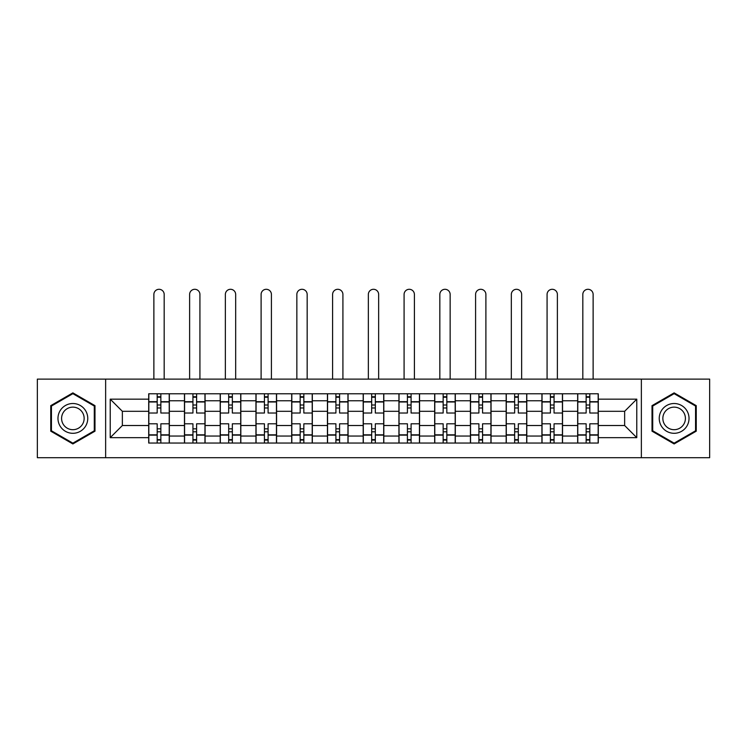 <?xml version="1.0" encoding="UTF-8"?>
<svg xmlns="http://www.w3.org/2000/svg" width="747" height="747" viewBox="0 0 747 747"><rect width="100%" height="100%" fill="white"/><g stroke="black" fill="none" stroke-linecap="round" stroke-linejoin="round"><path stroke-width="1.12" d="M641.365 457.706L709.65 457.706L709.65 379.112L37.35 379.112L37.35 457.706L641.365 457.706L641.365 379.112M184.462 443.046L184.462 400.765L169.336 400.765L169.336 443.046M169.336 400.765L169.336 393.781M184.462 400.765L184.462 393.781M205.08 393.781L205.08 443.046M220.206 443.046L220.206 393.781M240.823 393.781L240.823 443.046M255.95 443.046L255.95 393.781M276.577 393.781L276.577 443.046M291.694 443.046L291.694 393.781M312.321 393.781L312.321 443.046M327.438 443.046L327.438 393.781M348.065 393.781L348.065 443.046M363.191 443.046L363.191 393.781M383.809 393.781L383.809 443.046M398.935 443.046L398.935 393.781M419.562 393.781L419.562 443.046M434.679 443.046L434.679 393.781M455.306 393.781L455.306 443.046M470.423 443.046L470.423 393.781M491.05 393.781L491.05 443.046M506.177 443.046L506.177 393.781M526.794 393.781L526.794 443.046M541.92 443.046L541.92 393.781M562.538 393.781L562.538 443.046M577.664 443.046L577.664 393.781M577.664 425.519L562.538 425.519M541.92 425.519L526.794 425.519M506.177 425.519L491.05 425.519M470.423 425.519L455.306 425.519M434.679 425.519L419.562 425.519M398.935 425.519L383.809 425.519M363.191 425.519L348.065 425.519M327.438 425.519L312.321 425.519M291.694 425.519L276.577 425.519M255.95 425.519L240.823 425.519M220.206 425.519L205.08 425.519M184.462 425.519L169.336 425.519M577.664 411.308L562.538 411.308M541.92 411.308L526.794 411.308M506.177 411.308L491.05 411.308M470.423 411.308L455.306 411.308M434.679 411.308L419.562 411.308M398.935 411.308L383.809 411.308M363.191 411.308L348.065 411.308M327.438 411.308L312.321 411.308M291.694 411.308L276.577 411.308M255.95 411.308L240.823 411.308M220.206 411.308L205.08 411.308M184.462 411.308L169.336 411.308M122.359 425.519L148.709 425.519L148.709 411.308L122.359 411.308L122.359 425.519L110.22 437.658L110.22 399.159L148.709 399.159L148.709 411.308M598.291 411.308L598.291 425.519L624.641 425.519L624.641 411.308L598.291 411.308L598.291 393.781L148.709 393.781L148.709 399.159M598.291 399.159L636.78 399.159L636.78 437.658L598.291 437.658L598.291 425.519M148.709 425.519L148.709 443.046L598.291 443.046L598.291 437.658M148.709 437.658L110.22 437.658M105.635 457.706L105.635 379.112M94.981 405.649L72.87 392.875L50.759 405.649L50.759 431.178L72.87 443.942L94.981 431.178L94.981 405.649M696.241 405.649L674.13 392.875L652.019 405.649L652.019 431.178L674.13 443.942L696.241 431.178L696.241 405.649M160.857 439.609L157.187 439.609M157.187 397.217L160.857 397.217M196.601 439.609L192.941 439.609M192.941 397.217L196.601 397.217M232.345 439.609L228.685 439.609M228.685 397.217L232.345 397.217M268.098 439.609L264.429 439.609M264.429 397.217L268.098 397.217M303.842 439.609L300.173 439.609M300.173 397.217L303.842 397.217M339.586 439.609L335.917 439.609M335.917 397.217L339.586 397.217M375.33 439.609L371.67 439.609M371.67 397.217L375.33 397.217M411.083 439.609L407.414 439.609M407.414 397.217L411.083 397.217M446.827 439.609L443.158 439.609M443.158 397.217L446.827 397.217M482.571 439.609L478.902 439.609M478.902 397.217L482.571 397.217M518.315 439.609L514.655 439.609M514.655 397.217L518.315 397.217M554.059 439.609L550.399 439.609M550.399 397.217L554.059 397.217M589.813 439.609L586.143 439.609M586.143 397.217L589.813 397.217M110.22 399.159L122.359 411.308M624.641 425.519L636.78 437.658M624.641 411.308L636.78 399.159M169.224 443.046L169.224 413.026L160.857 413.026L160.857 393.781M157.187 393.781L157.187 413.026L148.83 413.026L148.83 393.781M164.181 379.112L164.181 294.449A5.154 5.154 0 0 0 159.027 289.294A5.154 5.154 0 0 0 153.873 294.449L153.873 379.112M169.224 413.026L169.224 393.781M148.83 443.046L148.83 423.801L157.187 423.801L157.187 443.046M160.857 443.046L160.857 423.801L169.224 423.801M157.187 407.983L160.857 407.983M148.83 423.801L148.83 413.026M160.857 428.834L157.187 428.834M160.857 440.067L157.187 440.067M157.187 431.813L160.857 431.813M160.857 405.005L157.187 405.005M157.187 396.76L160.857 396.76M59.965 425.855A14.893 14.893 0 0 0 80.312 431.308A14.893 14.893 0 0 0 85.765 410.962A14.893 14.893 0 0 0 65.419 405.509A14.893 14.893 0 0 0 59.965 425.855M63.103 424.053A11.28 11.28 0 0 0 78.51 428.18A11.28 11.28 0 0 0 82.637 412.774A11.28 11.28 0 0 0 67.23 408.646A11.28 11.28 0 0 0 63.103 424.053M72.87 393.669L94.29 406.041L94.29 430.786L72.87 443.148L51.44 430.786L51.44 406.041L72.87 393.669M661.235 425.855A14.893 14.893 0 0 0 681.581 431.308A14.893 14.893 0 0 0 687.035 410.962A14.893 14.893 0 0 0 666.688 405.509A14.893 14.893 0 0 0 661.235 425.855M664.363 424.053A11.28 11.28 0 0 0 679.77 428.18A11.28 11.28 0 0 0 683.897 412.774A11.28 11.28 0 0 0 668.49 408.646A11.28 11.28 0 0 0 664.363 424.053M674.13 393.669L695.56 406.041L695.56 430.786L674.13 443.148L652.71 430.786L652.71 406.041L674.13 393.669M204.967 443.046L204.967 413.026L196.601 413.026L196.601 393.781M192.941 393.781L192.941 413.026L184.574 413.026L184.574 393.781M199.925 379.112L199.925 294.449A5.154 5.154 0 0 0 194.771 289.294A5.154 5.154 0 0 0 189.617 294.449L189.617 379.112M204.967 413.026L204.967 393.781M184.574 443.046L184.574 423.801L192.941 423.801L192.941 443.046M196.601 443.046L196.601 423.801L204.967 423.801M192.941 407.983L196.601 407.983M184.574 423.801L184.574 413.026M196.601 428.834L192.941 428.834M196.601 440.067L192.941 440.067M192.941 431.813L196.601 431.813M196.601 405.005L192.941 405.005M192.941 396.76L196.601 396.76M240.711 443.046L240.711 413.026L232.345 413.026L232.345 393.781M228.685 393.781L228.685 413.026L220.318 413.026L220.318 393.781M235.669 379.112L235.669 294.449A5.154 5.154 0 0 0 230.515 289.294A5.154 5.154 0 0 0 225.361 294.449L225.361 379.112M240.711 413.026L240.711 393.781M220.318 443.046L220.318 423.801L228.685 423.801L228.685 443.046M232.345 443.046L232.345 423.801L240.711 423.801M228.685 407.983L232.345 407.983M220.318 423.801L220.318 413.026M232.345 428.834L228.685 428.834M232.345 440.067L228.685 440.067M228.685 431.813L232.345 431.813M232.345 405.005L228.685 405.005M228.685 396.76L232.345 396.76M276.455 443.046L276.455 413.026L268.098 413.026L268.098 393.781M264.429 393.781L264.429 413.026L256.062 413.026L256.062 393.781M271.413 379.112L271.413 294.449A5.154 5.154 0 0 0 266.259 289.294A5.154 5.154 0 0 0 261.105 294.449L261.105 379.112M276.455 413.026L276.455 393.781M256.062 443.046L256.062 423.801L264.429 423.801L264.429 443.046M268.098 443.046L268.098 423.801L276.455 423.801M264.429 407.983L268.098 407.983M256.062 423.801L256.062 413.026M268.098 428.834L264.429 428.834M268.098 440.067L264.429 440.067M264.429 431.813L268.098 431.813M268.098 405.005L264.429 405.005M264.429 396.76L268.098 396.76M312.209 443.046L312.209 413.026L303.842 413.026L303.842 393.781M300.173 393.781L300.173 413.026L291.816 413.026L291.816 393.781M307.166 379.112L307.166 294.449A5.154 5.154 0 0 0 302.012 289.294A5.154 5.154 0 0 0 296.848 294.449L296.848 379.112M312.209 413.026L312.209 393.781M291.816 443.046L291.816 423.801L300.173 423.801L300.173 443.046M303.842 443.046L303.842 423.801L312.209 423.801M300.173 407.983L303.842 407.983M291.816 423.801L291.816 413.026M303.842 428.834L300.173 428.834M303.842 440.067L300.173 440.067M300.173 431.813L303.842 431.813M303.842 405.005L300.173 405.005M300.173 396.76L303.842 396.76M347.953 443.046L347.953 413.026L339.586 413.026L339.586 393.781M335.917 393.781L335.917 413.026L327.56 413.026L327.56 393.781M342.91 379.112L342.91 294.449A5.154 5.154 0 0 0 337.756 289.294A5.154 5.154 0 0 0 332.602 294.449L332.602 379.112M347.953 413.026L347.953 393.781M327.56 443.046L327.56 423.801L335.917 423.801L335.917 443.046M339.586 443.046L339.586 423.801L347.953 423.801M335.917 407.983L339.586 407.983M327.56 423.801L327.56 413.026M339.586 428.834L335.917 428.834M339.586 440.067L335.917 440.067M335.917 431.813L339.586 431.813M339.586 405.005L335.917 405.005M335.917 396.76L339.586 396.76M383.697 443.046L383.697 413.026L375.33 413.026L375.33 393.781M371.67 393.781L371.67 413.026L363.303 413.026L363.303 393.781M378.654 379.112L378.654 294.449A5.154 5.154 0 0 0 373.5 289.294A5.154 5.154 0 0 0 368.346 294.449L368.346 379.112M383.697 413.026L383.697 393.781M363.303 443.046L363.303 423.801L371.67 423.801L371.67 443.046M375.33 443.046L375.33 423.801L383.697 423.801M371.67 407.983L375.33 407.983M363.303 423.801L363.303 413.026M375.33 428.834L371.67 428.834M375.33 440.067L371.67 440.067M371.67 431.813L375.33 431.813M375.33 405.005L371.67 405.005M371.67 396.76L375.33 396.76M419.44 443.046L419.44 413.026L411.083 413.026L411.083 393.781M407.414 393.781L407.414 413.026L399.047 413.026L399.047 393.781M414.398 379.112L414.398 294.449A5.154 5.154 0 0 0 409.244 289.294A5.154 5.154 0 0 0 404.09 294.449L404.09 379.112M419.44 413.026L419.44 393.781M399.047 443.046L399.047 423.801L407.414 423.801L407.414 443.046M411.083 443.046L411.083 423.801L419.44 423.801M407.414 407.983L411.083 407.983M399.047 423.801L399.047 413.026M411.083 428.834L407.414 428.834M411.083 440.067L407.414 440.067M407.414 431.813L411.083 431.813M411.083 405.005L407.414 405.005M407.414 396.76L411.083 396.76M455.184 443.046L455.184 413.026L446.827 413.026L446.827 393.781M443.158 393.781L443.158 413.026L434.791 413.026L434.791 393.781M450.152 379.112L450.152 294.449A5.154 5.154 0 0 0 444.988 289.294A5.154 5.154 0 0 0 439.834 294.449L439.834 379.112M455.184 413.026L455.184 393.781M434.791 443.046L434.791 423.801L443.158 423.801L443.158 443.046M446.827 443.046L446.827 423.801L455.184 423.801M443.158 407.983L446.827 407.983M434.791 423.801L434.791 413.026M446.827 428.834L443.158 428.834M446.827 440.067L443.158 440.067M443.158 431.813L446.827 431.813M446.827 405.005L443.158 405.005M443.158 396.76L446.827 396.76M490.938 443.046L490.938 413.026L482.571 413.026L482.571 393.781M478.902 393.781L478.902 413.026L470.545 413.026L470.545 393.781M485.895 379.112L485.895 294.449A5.154 5.154 0 0 0 480.741 289.294A5.154 5.154 0 0 0 475.587 294.449L475.587 379.112M490.938 413.026L490.938 393.781M470.545 443.046L470.545 423.801L478.902 423.801L478.902 443.046M482.571 443.046L482.571 423.801L490.938 423.801M478.902 407.983L482.571 407.983M470.545 423.801L470.545 413.026M482.571 428.834L478.902 428.834M482.571 440.067L478.902 440.067M478.902 431.813L482.571 431.813M482.571 405.005L478.902 405.005M478.902 396.76L482.571 396.76M526.682 443.046L526.682 413.026L518.315 413.026L518.315 393.781M514.655 393.781L514.655 413.026L506.289 413.026L506.289 393.781M521.639 379.112L521.639 294.449A5.154 5.154 0 0 0 516.485 289.294A5.154 5.154 0 0 0 511.331 294.449L511.331 379.112M526.682 413.026L526.682 393.781M506.289 443.046L506.289 423.801L514.655 423.801L514.655 443.046M518.315 443.046L518.315 423.801L526.682 423.801M514.655 407.983L518.315 407.983M506.289 423.801L506.289 413.026M518.315 428.834L514.655 428.834M518.315 440.067L514.655 440.067M514.655 431.813L518.315 431.813M518.315 405.005L514.655 405.005M514.655 396.76L518.315 396.76M562.426 443.046L562.426 413.026L554.059 413.026L554.059 393.781M550.399 393.781L550.399 413.026L542.033 413.026L542.033 393.781M557.383 379.112L557.383 294.449A5.154 5.154 0 0 0 552.229 289.294A5.154 5.154 0 0 0 547.075 294.449L547.075 379.112M562.426 413.026L562.426 393.781M542.033 443.046L542.033 423.801L550.399 423.801L550.399 443.046M554.059 443.046L554.059 423.801L562.426 423.801M550.399 407.983L554.059 407.983M542.033 423.801L542.033 413.026M554.059 428.834L550.399 428.834M554.059 440.067L550.399 440.067M550.399 431.813L554.059 431.813M554.059 405.005L550.399 405.005M550.399 396.76L554.059 396.76M598.17 443.046L598.17 413.026L589.813 413.026L589.813 393.781M586.143 393.781L586.143 413.026L577.776 413.026L577.776 393.781M593.127 379.112L593.127 294.449A5.154 5.154 0 0 0 587.973 289.294A5.154 5.154 0 0 0 582.819 294.449L582.819 379.112M598.17 413.026L598.17 393.781M577.776 443.046L577.776 423.801L586.143 423.801L586.143 443.046M589.813 443.046L589.813 423.801L598.17 423.801M586.143 407.983L589.813 407.983M577.776 423.801L577.776 413.026M589.813 428.834L586.143 428.834M589.813 440.067L586.143 440.067M586.143 431.813L589.813 431.813M589.813 405.005L586.143 405.005M586.143 396.76L589.813 396.76M541.92 400.765L526.794 400.765M506.177 400.765L491.05 400.765M470.423 400.765L455.306 400.765M434.679 400.765L419.562 400.765M398.935 400.765L383.809 400.765M363.191 400.765L348.065 400.765M327.438 400.765L312.321 400.765M291.694 400.765L276.577 400.765M255.95 400.765L240.823 400.765M220.206 400.765L205.08 400.765M577.664 400.765L562.538 400.765M541.92 436.052L526.794 436.052M506.177 436.052L491.05 436.052M470.423 436.052L455.306 436.052M434.679 436.052L419.562 436.052M398.935 436.052L383.809 436.052M363.191 436.052L348.065 436.052M327.438 436.052L312.321 436.052M291.694 436.052L276.577 436.052M255.95 436.052L240.823 436.052M220.206 436.052L205.08 436.052M184.462 436.052L169.336 436.052M577.664 436.052L562.538 436.052M169.224 401.681L160.857 401.681M157.187 401.681L148.83 401.681M157.187 401.989L148.83 401.989M157.187 434.829L148.83 434.829M157.187 435.137L148.83 435.137M169.224 435.137L160.857 435.137M169.224 401.989L160.857 401.989M169.224 434.829L160.857 434.829M204.967 401.681L196.601 401.681M192.941 401.681L184.574 401.681M192.941 401.989L184.574 401.989M192.941 434.829L184.574 434.829M192.941 435.137L184.574 435.137M204.967 435.137L196.601 435.137M204.967 401.989L196.601 401.989M204.967 434.829L196.601 434.829M240.711 401.681L232.345 401.681M228.685 401.681L220.318 401.681M228.685 401.989L220.318 401.989M228.685 434.829L220.318 434.829M228.685 435.137L220.318 435.137M240.711 435.137L232.345 435.137M240.711 401.989L232.345 401.989M240.711 434.829L232.345 434.829M276.455 401.681L268.098 401.681M264.429 401.681L256.062 401.681M264.429 401.989L256.062 401.989M264.429 434.829L256.062 434.829M264.429 435.137L256.062 435.137M276.455 435.137L268.098 435.137M276.455 401.989L268.098 401.989M276.455 434.829L268.098 434.829M312.209 401.681L303.842 401.681M300.173 401.681L291.816 401.681M300.173 401.989L291.816 401.989M300.173 434.829L291.816 434.829M300.173 435.137L291.816 435.137M312.209 435.137L303.842 435.137M312.209 401.989L303.842 401.989M312.209 434.829L303.842 434.829M347.953 401.681L339.586 401.681M335.917 401.681L327.56 401.681M335.917 401.989L327.56 401.989M335.917 434.829L327.56 434.829M335.917 435.137L327.56 435.137M347.953 435.137L339.586 435.137M347.953 401.989L339.586 401.989M347.953 434.829L339.586 434.829M383.697 401.681L375.33 401.681M371.67 401.681L363.303 401.681M371.67 401.989L363.303 401.989M371.67 434.829L363.303 434.829M371.67 435.137L363.303 435.137M383.697 435.137L375.33 435.137M383.697 401.989L375.33 401.989M383.697 434.829L375.33 434.829M419.44 401.681L411.083 401.681M407.414 401.681L399.047 401.681M407.414 401.989L399.047 401.989M407.414 434.829L399.047 434.829M407.414 435.137L399.047 435.137M419.44 435.137L411.083 435.137M419.44 401.989L411.083 401.989M419.44 434.829L411.083 434.829M455.184 401.681L446.827 401.681M443.158 401.681L434.791 401.681M443.158 401.989L434.791 401.989M443.158 434.829L434.791 434.829M443.158 435.137L434.791 435.137M455.184 435.137L446.827 435.137M455.184 401.989L446.827 401.989M455.184 434.829L446.827 434.829M490.938 401.681L482.571 401.681M478.902 401.681L470.545 401.681M478.902 401.989L470.545 401.989M478.902 434.829L470.545 434.829M478.902 435.137L470.545 435.137M490.938 435.137L482.571 435.137M490.938 401.989L482.571 401.989M490.938 434.829L482.571 434.829M526.682 401.681L518.315 401.681M514.655 401.681L506.289 401.681M514.655 401.989L506.289 401.989M514.655 434.829L506.289 434.829M514.655 435.137L506.289 435.137M526.682 435.137L518.315 435.137M526.682 401.989L518.315 401.989M526.682 434.829L518.315 434.829M562.426 401.681L554.059 401.681M550.399 401.681L542.033 401.681M550.399 401.989L542.033 401.989M550.399 434.829L542.033 434.829M550.399 435.137L542.033 435.137M562.426 435.137L554.059 435.137M562.426 401.989L554.059 401.989M562.426 434.829L554.059 434.829M598.17 401.681L589.813 401.681M586.143 401.681L577.776 401.681M586.143 401.989L577.776 401.989M586.143 434.829L577.776 434.829M586.143 435.137L577.776 435.137M598.17 435.137L589.813 435.137M598.17 401.989L589.813 401.989M598.17 434.829L589.813 434.829"/></g></svg>
